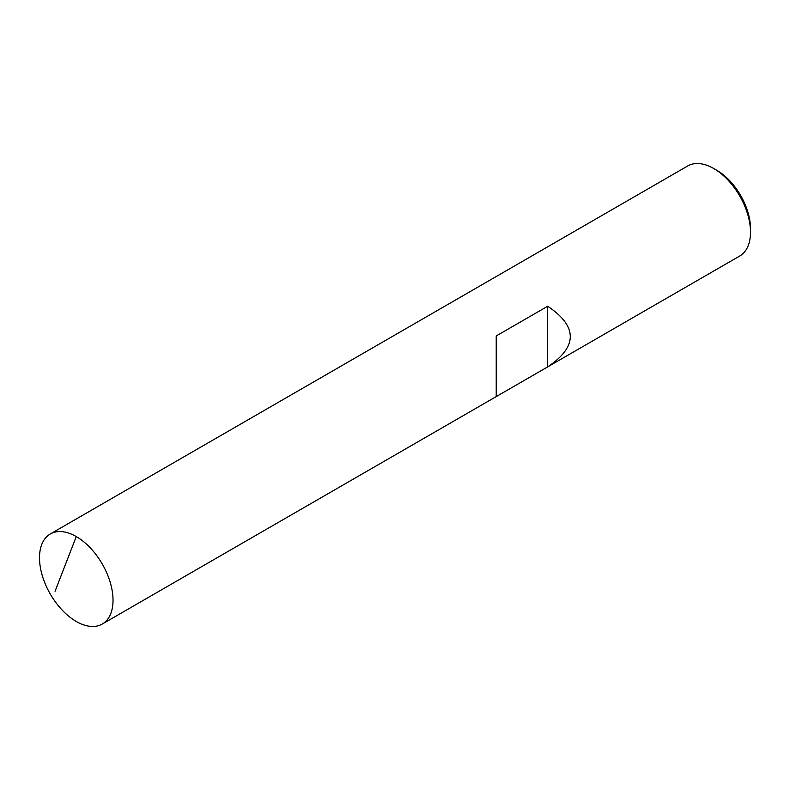 <?xml version="1.0" encoding="UTF-8"?>
<svg xmlns="http://www.w3.org/2000/svg" width="790" height="790" viewBox="0 0 790 790"><rect width="100%" height="100%" fill="white"/><g stroke="black" fill="none" stroke-linecap="round" stroke-linejoin="round"><path stroke-width="1.19" d="M50.264 533.991L687.744 165.949A51.992 30.02 60 0 1 713.735 168.527L716.797 170.294A47.657 27.512 -120 0 1 750.5 228.666L750.5 232.201A51.992 30.02 -120 0 1 739.736 256.009L102.256 624.051A51.992 30.02 -120 0 1 76.265 621.473A51.992 30.02 60 0 1 42.295 575.653A51.992 30.02 60 0 1 50.264 533.991A51.992 30.02 60 0 1 76.265 536.568L55.063 591.266M102.256 624.051A51.992 30.02 -120 0 0 110.225 582.388A51.992 30.02 -120 0 0 76.265 536.568A51.992 30.02 60 0 0 39.5 557.799A51.992 30.02 60 0 0 76.265 621.473A51.992 30.02 -120 0 0 113.029 600.242A51.992 30.02 -120 0 0 76.265 536.568M750.5 232.201A51.992 30.02 -120 0 0 713.735 168.527L716.797 170.294M496.219 396.59L496.219 335.957L547.687 306.244C577.806 326.458 577.806 346.662 547.687 366.876L547.687 306.244"/></g></svg>
